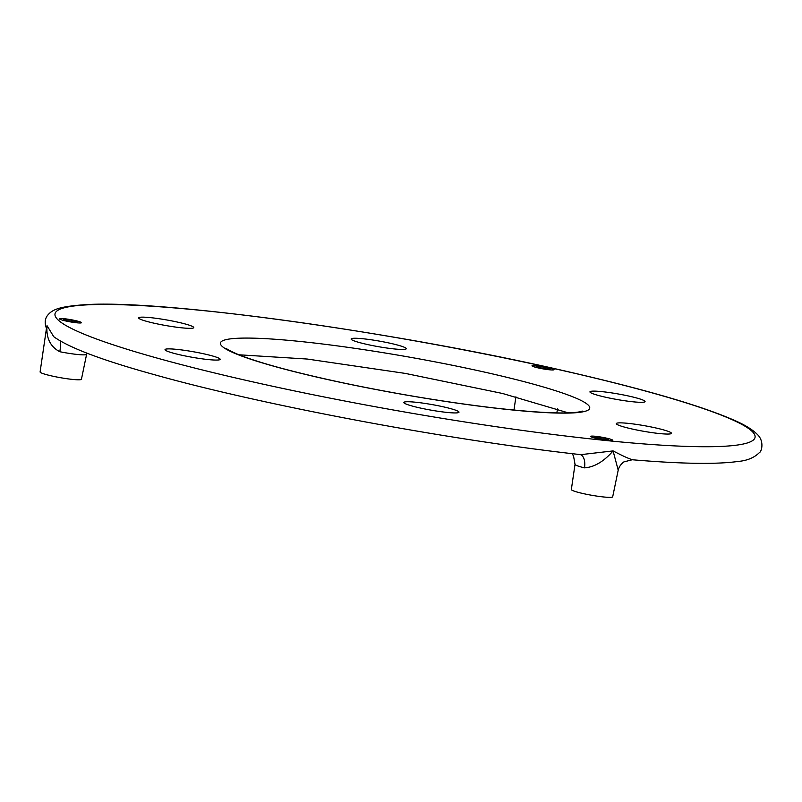<?xml version="1.0" encoding="UTF-8"?>
<svg xmlns="http://www.w3.org/2000/svg" width="802" height="802" viewBox="0 0 802 802"><rect width="100%" height="100%" fill="white"/><g stroke="black" fill="none" stroke-linecap="round" stroke-linejoin="round"><path stroke-width="1.2" d="M214.956 356.7A27.99 2.827 -170 0 1 219.959 359.597A27.99 2.827 -170 0 1 192.099 357.261A27.99 2.827 -170 0 1 165.122 349.933A27.99 2.827 -170 0 1 183.026 350.123A27.99 2.827 -170 0 1 214.956 356.7M618.743 422.895A27.99 2.827 -170 0 1 651.264 426.985A27.99 2.827 -170 0 1 671.254 433.581A27.99 2.827 -170 0 1 643.394 431.245A27.99 2.827 -170 0 1 616.417 423.907A27.99 2.827 -170 0 1 618.743 422.895M381.461 347.196A27.99 2.827 -170 0 1 351.216 339.306A27.99 2.827 -170 0 1 379.176 341.071A27.99 2.827 -170 0 1 406.053 348.98A27.99 2.827 -170 0 1 381.461 347.196M595.154 394.494A27.99 2.827 -170 0 1 590.041 392.168A27.99 2.827 -170 0 1 618.001 393.932A27.99 2.827 -170 0 1 644.888 401.832A27.99 2.827 -170 0 1 624.397 400.699A27.99 2.827 -170 0 1 595.154 394.494M428.649 403.997A27.99 2.827 -170 0 1 458.794 412.459A27.99 2.827 -170 0 1 430.935 410.123A27.99 2.827 -170 0 1 403.947 402.784A27.99 2.827 -170 0 1 428.649 403.997M191.357 328.299A27.99 2.827 -170 0 1 161.573 324.76A27.99 2.827 -170 0 1 138.746 318.183A27.99 2.827 -170 0 1 166.706 319.958A27.99 2.827 -170 0 1 193.593 327.858A27.99 2.827 -170 0 1 191.357 328.299M547.555 367.466A11.198 1.133 -170 0 1 554.052 369.672A11.198 1.133 -170 0 1 542.834 368.84A11.198 1.133 -170 0 1 532.007 365.782A11.198 1.133 -170 0 1 547.555 367.466A11.198 1.133 10 0 0 532.007 365.782A11.198 1.133 10 0 0 542.834 368.84A11.198 1.133 10 0 0 554.052 369.672A11.198 1.133 10 0 0 547.555 367.466M606.212 438.072A11.198 1.133 -170 0 1 612.708 440.268A11.198 1.133 -170 0 1 601.49 439.446A11.198 1.133 -170 0 1 590.663 436.388A11.198 1.133 -170 0 1 606.212 438.072A11.198 1.133 10 0 0 590.663 436.388A11.198 1.133 10 0 0 601.49 439.446A11.198 1.133 10 0 0 612.708 440.268A11.198 1.133 10 0 0 606.212 438.072M74.967 320.489A11.198 1.133 -170 0 1 81.473 322.695A11.198 1.133 -170 0 1 70.245 321.863A11.198 1.133 -170 0 1 59.418 318.805A11.198 1.133 -170 0 1 74.967 320.489A11.198 1.133 10 0 0 59.418 318.805A11.198 1.133 10 0 0 70.245 321.863A11.198 1.133 10 0 0 81.473 322.695A11.198 1.133 10 0 0 74.967 320.489M60.19 340.94A13.995 3.258 -78.6 0 1 59.819 351.727A21.744 2.195 10 0 0 86.606 354.294L86.907 353.131M632.708 459.726C629.871 459.185 623.334 456.248 613.079 450.904L580.848 454.654C447.686 439.927 262.244 405.13 153.523 374.434C102.095 360.208 68.832 347.627 53.734 336.69L47.007 325.622C46.065 338.063 50.336 346.775 59.819 351.727M46.446 328.459L47.007 325.622L46.446 328.449M632.267 459.767L632.247 459.757C681.269 463.897 716.487 464.468 737.92 461.471C746.973 460.699 754.07 457.802 759.223 452.779C761.609 451.817 764.366 441.882 758 435.105C753.068 429.872 744.938 424.839 733.609 419.997C700.537 405.632 645.67 389.602 569.019 371.927C398.393 332.178 160.701 299.056 83.839 304.78C59.899 306.605 52.812 309.261 48 314.845C44.892 318.394 44.381 322.965 46.496 328.539M571.956 453.631L573.51 455.867L575.024 464.318A21.744 2.195 10 0 0 584.488 467.857A13.995 7.559 103.7 0 0 580.297 454.584M584.488 467.857C594.322 467.175 603.856 461.521 613.079 450.904L618.202 470.172C618.903 467.045 620.798 464.288 623.876 461.902L632.247 459.757M575.024 464.318L571.345 489.531A20.992 2.125 10 0 0 591.645 495.255A20.992 2.125 10 0 0 612.688 496.819L618.202 470.172M46.456 328.399L40.1 371.948A20.992 2.125 10 0 0 60.401 377.682A20.992 2.125 10 0 0 81.443 379.246L86.606 354.294M73.704 321.953A8.401 0.852 10 0 0 66.977 320.76M63.589 319.627A6.997 0.712 -170 0 1 63.599 319.467A6.997 0.712 -170 0 1 70.566 320.048A6.997 0.712 -170 0 1 77.313 321.883A6.997 0.712 -170 0 1 71.077 321.572A6.997 0.712 -170 0 1 63.589 319.627M546.282 368.92A8.401 0.852 10 0 0 539.556 367.737M536.167 366.604A6.997 0.712 -170 0 1 536.187 366.444A6.997 0.712 -170 0 1 543.154 367.025A6.997 0.712 -170 0 1 549.891 368.86A6.997 0.712 -170 0 1 543.666 368.549A6.997 0.712 -170 0 1 536.167 366.604M604.939 439.526A8.401 0.852 10 0 0 598.212 438.343M594.823 437.2A6.997 0.712 -170 0 1 594.843 437.05A6.997 0.712 -170 0 1 601.811 437.631A6.997 0.712 -170 0 1 608.548 439.466A6.997 0.712 -170 0 1 602.322 439.155A6.997 0.712 -170 0 1 594.823 437.2M85.774 304.93A355.446 35.92 10 0 0 440.308 418.032A355.446 35.92 10 0 0 689.078 403.837A355.446 35.92 10 0 0 85.774 304.93M236.61 338.324A187.518 18.947 10 0 0 423.646 397.982A187.518 18.947 10 0 0 554.894 390.494A187.518 18.947 10 0 0 236.61 338.324M556.788 412.9L557.611 408.93M513.972 410.073L515.907 396.81M226.274 348.309C226.665 349.121 230.595 351.166 238.074 354.454C259.708 363.085 295.337 372.689 344.95 383.256C396.238 393.952 445.732 402.143 493.43 407.857C537.591 412.84 566.282 414.183 579.495 411.867L582.372 411.105M568.307 412.87L502.593 393.491L405.431 373.431L307.256 359.045L238.896 354.785"/></g></svg>
